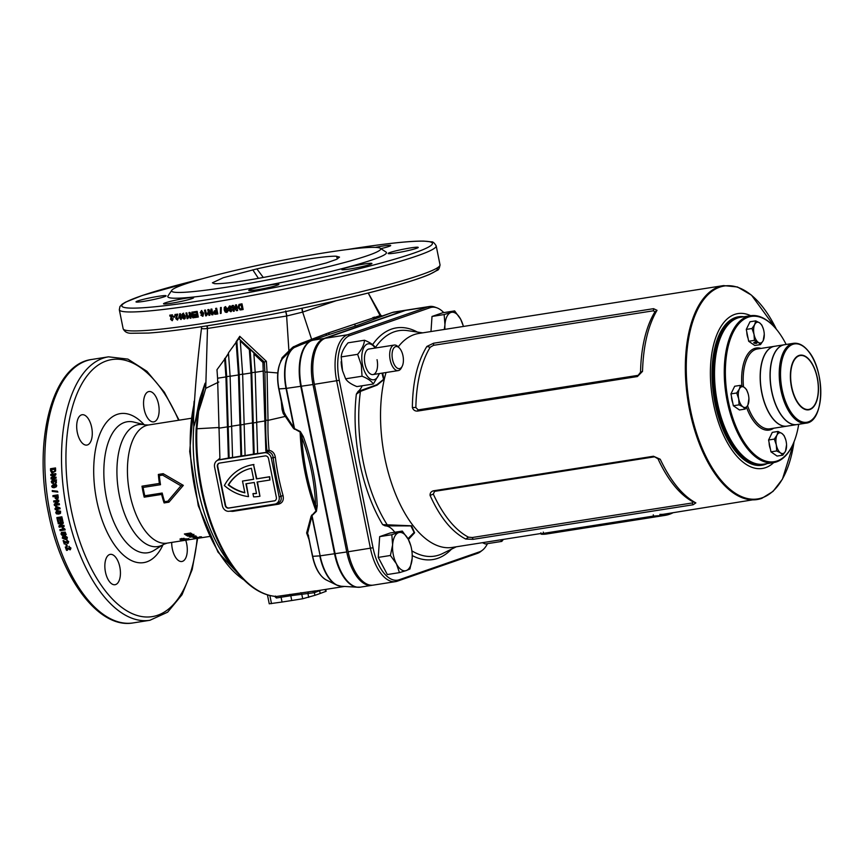 <?xml version="1.0" encoding="UTF-8"?>
<svg xmlns="http://www.w3.org/2000/svg" width="864" height="864" viewBox="0 0 864 864"><rect width="100%" height="100%" fill="white"/><g stroke="black" fill="none" stroke-linecap="round" stroke-linejoin="round"><path stroke-width="1.3" d="M654.512 516.035C651.996 516.715 653.076 516.78 657.742 516.229C660.269 515.657 659.189 515.592 654.512 516.035L652.914 516.499M543.121 533.531C540.605 534.211 541.685 534.276 546.361 533.725C548.878 533.153 547.798 533.088 543.121 533.531L541.523 533.995M653.4 516.089L543.413 533.369C541.015 533.812 540.443 534.103 541.674 534.244A104.09 50.954 81.1 0 0 546.75 533.974L665.096 515.376A104.09 50.954 -98.9 0 1 660.02 515.657L653.4 516.089L653.292 514.814M540.896 532.807L541.674 534.244M546.361 533.725L547.96 533.336M657.742 516.229L659.351 515.84M673.002 512.762A104.09 50.954 -98.9 0 1 665.096 515.376M666.738 513.745A102.794 50.317 -98.9 0 1 664.891 514.102A102.794 50.317 -98.9 0 1 659.88 514.382L660.02 515.657M740.038 317.369A74.347 36.396 81.1 0 0 739.336 317.466A74.347 36.396 81.1 0 0 736.225 318.244A74.347 36.396 81.1 0 0 715.468 399.784A74.347 36.396 81.1 0 0 762.415 464.357A74.347 36.396 81.1 0 0 763.106 464.238M773.723 462.575A78.386 38.372 -98.9 0 1 765.623 467.64A78.386 38.372 -98.9 0 1 713.491 403.758A78.386 38.372 -98.9 0 1 734.724 314.399A78.386 38.372 -98.9 0 1 750.654 315.684M761.659 498.409A108.292 53.006 -98.9 0 1 757.123 499.543A108.292 53.006 -98.9 0 1 688.738 405.497A108.292 53.006 -98.9 0 1 718.978 286.729A108.292 53.006 -98.9 0 1 723.514 285.595L418.716 333.472A108.292 53.006 81.1 0 0 414.169 334.606A108.292 53.006 81.1 0 0 398.228 346.864M722.347 333.45A73.537 35.996 81.1 0 0 741.344 454.345M386.035 372.524A108.292 53.006 81.1 0 0 393.984 490.082A108.292 53.006 81.1 0 0 452.315 547.42L540.961 533.498M382.741 373.043L383.864 379.566L377.158 385.106L360.439 391.403L356.346 394.146L358.042 391.468A28.199 13.802 81.1 0 0 362.2 385.754M394.772 532.256A28.199 13.802 81.1 0 0 385.139 525.863L382.655 524.632L411.566 525.798L414.601 532.796L408.391 539.525M482.458 550.195L480.686 551.578A40.403 19.775 -98.9 0 1 477.479 553.349L397.289 581.191A40.403 19.775 -98.9 0 1 395.593 581.612L373.324 585.112A40.403 19.775 -98.9 0 1 348.138 551.761L314.377 384.318A40.403 19.775 -98.9 0 1 325.328 338.256L405.518 310.414A40.403 19.775 -98.9 0 1 407.203 309.992L429.484 306.493A40.403 19.775 -98.9 0 1 434.819 307.076L436.936 307.854A39.28 19.224 81.1 0 0 430.099 307.692L349.909 335.534A39.28 19.224 81.1 0 0 339.271 380.3L373.032 547.754A39.28 19.224 81.1 0 0 399.157 579.755L479.347 551.912A39.28 19.224 81.1 0 0 482.458 550.195A39.28 19.224 81.1 0 0 487.469 543.65M395.593 581.612A40.403 19.775 -98.9 0 1 370.418 548.262L336.658 380.819A40.403 19.775 -98.9 0 1 347.598 334.757L427.788 306.914A40.403 19.775 -98.9 0 1 429.484 306.493M657.029 310.306C648.151 325.361 643.313 345.719 642.514 371.38L637.405 376.542L417.42 411.102C414.936 411.199 413.251 410.011 412.355 407.538C412.657 381.974 417.506 361.616 426.87 346.453L433.555 343.224L653.54 308.675L657.029 310.306L654.869 311.969L653.508 310.77L433.523 345.319L430.175 347.263A108.292 53.006 81.1 0 0 415.854 407.506L418.176 409.892L638.161 375.332L640.548 372.211A108.292 53.006 -98.9 0 1 654.869 311.969M430.067 495.385C429.98 492.966 431.125 491.443 433.49 490.806L653.476 456.246L660.226 459.227C670.594 481.086 682.474 495.644 695.866 502.891L693.079 504.77L473.094 539.33L465.707 539.05C451.84 531.878 439.96 517.331 430.067 495.385L433.318 494.111A108.292 53.006 81.1 0 0 468.472 537.17L472.284 537.516L692.269 502.967L693.155 501.876A108.292 53.006 -98.9 0 1 658.012 458.816L654.588 456.808L434.603 491.357L433.318 494.111M443.783 312.617A39.28 19.224 81.1 0 0 436.936 307.854M660.226 459.227L658.012 458.816M695.866 502.891L693.155 501.876M468.472 537.17L465.707 539.05M642.514 371.38L640.548 372.211M430.175 347.263L426.87 346.453M415.854 407.506L412.355 407.538M407.97 538.736L414.126 532.429L410.897 525.906L385.139 525.863M358.042 391.468L376.866 384.718L383.584 379.361L381.996 373.151M360.374 390.69L360.439 391.403A114.145 55.868 81.1 0 0 387.396 525.096L387.59 525.636M741.636 454.648L741.053 454.064A73.537 35.996 -98.9 0 1 737.478 450.079A73.537 35.996 -98.9 0 1 722.164 333.817L722.542 333.083A74.347 36.396 81.1 0 0 738.018 450.619A74.347 36.396 81.1 0 0 741.636 454.648A74.347 36.396 81.1 0 0 763.798 464.141L773.55 462.607A74.347 36.396 -98.9 0 1 747.77 449.086A74.347 36.396 -98.9 0 1 724.28 369.371A74.347 36.396 -98.9 0 1 750.47 315.716A74.347 36.396 -98.9 0 1 772.643 325.21L773.226 325.793A73.537 35.996 81.1 0 0 727.456 349.736A73.537 35.996 81.1 0 0 748.613 448.33A73.537 35.996 81.1 0 0 792.115 446.04A73.537 35.996 81.1 0 0 798.692 424.3M750.47 315.716L740.729 317.239A74.347 36.396 81.1 0 0 722.542 333.083M786.154 344.466A73.537 35.996 81.1 0 0 776.801 329.778A73.537 35.996 81.1 0 0 773.226 325.793M787.007 426.136A40.403 19.775 -98.9 0 1 786.942 426.146A40.403 19.775 -98.9 0 1 772.924 418.802A40.403 19.775 -98.9 0 1 760.169 375.473A40.403 19.775 -98.9 0 1 774.403 346.313A40.403 19.775 -98.9 0 1 774.468 346.302M806.015 423.155L796.964 424.57A40.403 19.775 -98.9 0 1 782.946 417.226A40.403 19.775 -98.9 0 1 770.191 373.907A40.403 19.775 -98.9 0 1 784.426 344.736L793.476 343.321C798.617 342.695 803.509 345.211 808.142 350.86C825.368 370.202 824.818 421.762 806.015 423.155A40.403 19.775 -98.9 0 1 791.996 415.8A40.403 19.775 -98.9 0 1 779.231 372.481A40.403 19.775 -98.9 0 1 793.476 343.321M792.115 446.04L791.737 446.774A74.347 36.396 -98.9 0 1 773.55 462.607M784.35 344.747A40.403 19.775 81.1 0 0 784.285 344.758A40.403 19.775 81.1 0 0 771.638 391.241A40.403 19.775 81.1 0 0 796.824 424.591A40.403 19.775 81.1 0 0 796.889 424.58M784.285 344.758L774.544 346.291A40.403 19.775 81.1 0 0 761.897 392.774A40.403 19.775 81.1 0 0 787.082 426.125L796.824 424.591M754.607 342.23A1.62 0.594 3.9 0 1 756.238 342.328A1.62 0.594 3.9 0 1 757.037 342.911A1.62 0.594 3.9 0 1 756.238 343.364A1.62 0.594 3.9 0 1 754.596 343.256A1.62 0.594 3.9 0 1 753.808 342.684A1.62 0.594 3.9 0 1 754.607 342.23M746.982 332.899A9.374 4.59 81.1 0 0 747.306 335.264A9.374 4.59 81.1 0 0 747.922 337.522M746.798 331.992A9.374 4.59 81.1 0 0 747.176 335.286A9.374 4.59 81.1 0 0 748.094 338.386M760.525 344.585L758.279 342.349L754.412 340.362L754.024 334.314A10.508 5.141 81.1 0 0 758.279 342.349A10.508 5.141 81.1 0 0 763.193 340.643A10.508 5.141 81.1 0 0 764.262 334.249A10.508 5.141 81.1 0 0 763.852 330.89A10.508 5.141 81.1 0 0 763.495 329.4A10.508 5.141 81.1 0 0 759.607 322.855A10.508 5.141 81.1 0 0 754.682 324.562L752.015 328.504L754.024 334.314A10.508 5.141 -98.9 0 1 754.682 324.562L755.741 320.868L750.006 321.775L746.28 329.411L748.678 341.269L754.79 345.492L760.525 344.585L763.193 340.643L764.262 334.249M763.42 329.108L761.854 325.091L759.607 322.855L755.741 320.868M752.015 328.504L746.28 329.411M754.412 340.362L748.678 341.269M769.284 443.48A9.374 4.59 81.1 0 0 769.608 445.846A9.374 4.59 81.1 0 0 770.213 448.103M769.1 442.573A9.374 4.59 81.1 0 0 769.468 445.867A9.374 4.59 81.1 0 0 770.386 448.967M786.553 444.83A10.508 5.141 -98.9 0 0 786.154 441.472A10.508 5.141 81.1 0 0 785.797 439.981A10.508 5.141 81.1 0 0 781.898 433.436A10.508 5.141 81.1 0 0 776.984 435.143A10.508 5.141 81.1 0 0 776.315 444.884A10.508 5.141 81.1 0 0 780.57 452.93A10.508 5.141 81.1 0 0 785.484 451.224L786.553 444.83A10.508 5.141 -98.9 0 1 785.484 451.224L782.816 455.166L777.082 456.062L770.969 451.85L768.582 439.992L772.297 432.356L778.032 431.449L776.984 435.143L774.317 439.085L776.315 444.884L776.704 450.943L780.57 452.93L782.816 455.166M785.754 439.83L784.145 435.672L781.898 433.436L778.032 431.449M774.317 439.085L768.582 439.992M776.704 450.943L770.969 451.85M731.657 397.386A9.374 4.59 81.1 0 0 731.981 399.74A9.374 4.59 81.1 0 0 732.586 402.008M731.473 396.468A9.374 4.59 81.1 0 0 731.84 399.762A9.374 4.59 81.1 0 0 732.769 402.872M748.926 398.736A10.508 5.141 -98.9 0 0 748.526 395.377A10.508 5.141 81.1 0 0 748.17 393.887A10.508 5.141 81.1 0 0 744.271 387.342A10.508 5.141 81.1 0 0 739.357 389.048A10.508 5.141 81.1 0 0 738.688 398.79A10.508 5.141 81.1 0 0 742.943 406.825A10.508 5.141 81.1 0 0 747.857 405.119L748.926 398.736A10.508 5.141 -98.9 0 1 747.857 405.119L745.189 409.072L739.454 409.968L733.342 405.745L730.955 393.887L734.681 386.251L740.416 385.355L739.357 389.048L736.69 392.99L738.688 398.79L739.076 404.849L742.943 406.825L745.189 409.072M748.127 393.736L746.528 389.578L744.271 387.342L740.416 385.355M736.69 392.99L730.955 393.887M739.076 404.849L733.342 405.745M402.203 366.26L401.404 367.848A12.928 6.329 -98.9 0 1 398.779 370.472A12.928 6.329 -98.9 0 1 398.239 370.602A12.928 6.329 -98.9 0 1 390.074 359.37A12.928 6.329 -98.9 0 1 393.682 345.19A12.928 6.329 -98.9 0 1 394.222 345.06A12.928 6.329 -98.9 0 1 398.077 346.712L399.33 347.976A11.178 5.476 -98.9 0 1 402.203 366.26A11.178 5.476 -98.9 0 1 399.935 368.518A11.178 5.476 -98.9 0 1 392.504 359.413A11.178 5.476 -98.9 0 1 395.528 346.669A11.178 5.476 -98.9 0 1 399.33 347.976M369.554 348.98A12.928 6.329 81.1 0 0 364.457 359.759A12.928 6.329 81.1 0 0 364.954 363.895A12.928 6.329 81.1 0 0 365.396 365.731A12.928 6.329 81.1 0 0 373.993 374.242A12.928 6.329 81.1 0 0 377.05 359.694M341.172 361.638L341.183 362.167A18.187 8.899 81.1 0 0 341.885 367.988A18.187 8.899 81.1 0 0 342.511 370.57L341.204 356.908L357.62 354.326L361.325 365.04L362.038 376.218C367.751 378.497 371.509 381.1 373.324 384.016L379.49 373.55M373.324 384.016L356.908 386.586C351.194 384.307 347.436 381.704 345.622 378.799L342.598 370.894M379.188 373.594A18.187 8.899 -98.9 0 1 370.624 379.134A18.187 8.899 -98.9 0 1 362.491 364.748A18.187 8.899 -98.9 0 1 364.705 346.129A18.187 8.899 -98.9 0 1 375.181 348.052M375.775 348.03C373.982 345.125 370.224 342.533 364.489 340.232C364.165 344.606 361.876 349.315 357.62 354.326M345.622 378.799L362.038 376.218M341.204 356.908C341.528 352.523 343.818 347.825 348.073 342.814L364.489 340.232M399.47 572.627L387.32 574.538L378.259 557.399L379.674 536.63L390.161 532.991L402.311 531.079L391.824 534.719L392.612 544.871L390.409 555.487L396.436 563.825L399.47 572.627L406.21 570.575A19.397 9.493 -98.9 0 1 396.436 563.825A19.397 9.493 -98.9 0 1 392.612 544.871A19.397 9.493 -98.9 0 1 398.563 532.667A19.397 9.493 -98.9 0 1 408.337 539.406A19.397 9.493 -98.9 0 1 410.8 545.702A19.397 9.493 -98.9 0 1 412.204 554.666A19.397 9.493 -98.9 0 1 412.16 558.371L412.204 554.666M410.8 545.702L408.337 539.406L402.311 531.079M412.16 558.371A19.397 9.493 -98.9 0 1 406.21 570.575L409.957 568.987L412.16 558.371M391.824 534.719L379.674 536.63M390.409 555.487L378.259 557.399M430.985 331.538L432.011 316.462L442.498 312.822L454.648 310.91L450.9 312.498A19.397 9.493 -98.9 0 1 460.674 319.248L454.648 310.91M444.949 329.346A19.397 9.493 -98.9 0 1 444.949 324.713L444.301 329.443M463.136 325.544L460.674 319.248A19.397 9.493 -98.9 0 1 463.136 325.544A19.397 9.493 -98.9 0 1 463.374 326.452M444.949 324.713A19.397 9.493 -98.9 0 1 450.9 312.498L444.161 314.55L444.949 324.713M444.161 314.55L432.011 316.462M500.591 539.838L501.79 541.404L485.374 543.985L482.436 542.689M501.79 541.404L503.377 539.406M380.84 248.627A15.358 1.177 -11.4 0 0 390.701 245.506A15.358 1.177 -11.4 0 0 382.838 246.046A15.358 1.177 -11.4 0 0 375.408 247.385M364.046 264.028A15.358 1.177 -11.4 0 0 341.809 269.557A15.358 1.177 -11.4 0 0 349.672 269.017A15.358 1.177 -11.4 0 0 371.909 263.488A15.358 1.177 -11.4 0 0 364.046 264.028M185.76 298.253A15.358 1.177 -11.4 0 0 163.523 303.782A15.358 1.177 -11.4 0 0 171.396 303.242A15.358 1.177 -11.4 0 0 193.633 297.713A15.358 1.177 -11.4 0 0 185.76 298.253M410.368 247.946A15.358 1.177 -11.4 0 0 388.13 253.476A15.358 1.177 -11.4 0 0 395.993 252.936A15.358 1.177 -11.4 0 0 418.23 247.406A15.358 1.177 -11.4 0 0 410.368 247.946M158.231 296.352A15.358 1.177 -11.4 0 0 135.994 301.882A15.358 1.177 -11.4 0 0 143.867 301.342A15.358 1.177 -11.4 0 0 166.104 295.812A15.358 1.177 -11.4 0 0 158.231 296.352M271.015 284.872A15.358 1.177 -11.4 0 0 248.778 290.401A15.358 1.177 -11.4 0 0 256.64 289.861A15.358 1.177 -11.4 0 0 278.878 284.332A15.358 1.177 -11.4 0 0 271.015 284.872M91.67 427.421A15.358 7.517 81.1 0 0 82.102 414.742A15.358 7.517 81.1 0 0 77.296 432.41A15.358 7.517 81.1 0 0 86.864 445.079A15.358 7.517 81.1 0 0 91.67 427.421M171.709 542.419A15.358 7.517 81.1 0 0 172.314 548.824A15.358 7.517 81.1 0 0 181.883 561.492A15.358 7.517 81.1 0 0 186.689 543.834A15.358 7.517 81.1 0 0 185.717 540.216M158.533 404.201A15.358 7.517 81.1 0 0 148.964 391.532A15.358 7.517 81.1 0 0 144.158 409.19A15.358 7.517 81.1 0 0 153.727 421.87A15.358 7.517 81.1 0 0 158.533 404.201M119.826 567.043A15.358 7.517 81.1 0 0 110.246 554.375A15.358 7.517 81.1 0 0 105.451 572.033A15.358 7.517 81.1 0 0 115.02 584.712A15.358 7.517 81.1 0 0 119.826 567.043M58.417 513L60.34 511.834L58.795 512.86L60.34 511.834L59.713 511.272L56.948 511.769L57.186 513.065L58.417 513L59.962 511.974L59.335 511.402L56.948 511.769M59.843 513.756L56.873 513.702L56.074 511.834L57.197 510.527M58.482 511.348L57.326 511.639L58.482 511.348M309.215 540.076L306.623 532.969L311.137 516.175L316.008 510.894A130.108 63.688 -98.9 0 1 305.057 472.511A130.108 63.688 -98.9 0 1 300.11 432.043L301.72 437.065A129.546 63.418 81.1 0 0 306.374 472.252A129.546 63.418 81.1 0 0 315.587 505.861C314.734 482.36 310.111 459.432 301.72 437.065L303.242 436.493L300.294 431.514A1.62 0.842 -62.4 0 1 300.11 432.043L293.425 428.296L285.314 416.405L268.024 420.379A130.108 63.688 81.1 0 0 269.093 450.338C272.549 450.986 274.644 453.319 275.346 457.326L273.164 457.564C272.668 454.324 271.037 452.412 268.283 451.85L267.073 452.272L265.842 450.846L266.89 450.49A131.728 64.476 -98.9 0 1 265.81 420.142L264.902 372.082L264.287 362.005L262.926 362.48L265.842 450.846M275.346 457.326A130.108 63.688 81.1 0 0 278.51 476.68A130.108 63.688 81.1 0 0 283.057 495.558L280.962 496.271A131.728 64.476 -98.9 0 1 276.361 477.166A131.728 64.476 -98.9 0 1 273.164 457.564L271.328 458.201A6.469 5.616 -109.1 0 0 264.481 452.758L218.884 459.929A6.469 5.616 -109.1 0 0 218.041 460.134A6.469 5.616 -109.1 0 0 214.585 467.122L222.394 505.818A6.469 5.616 -109.1 0 0 229.241 511.261L274.838 504.101A6.469 5.616 -109.1 0 0 275.681 503.896A6.469 5.616 -109.1 0 0 279.126 496.908L271.328 458.201M141.998 486.173L159.408 483.44A59.8 29.268 -98.9 0 1 158.36 474.433L163.188 473.677L183.33 485.374L168.934 502.178L164.106 502.934A59.8 29.268 -98.9 0 1 161.622 494.435L144.212 497.167A59.8 29.268 -98.9 0 1 142.981 491.713A59.8 29.268 -98.9 0 1 141.998 486.173L143.111 487.436A60.448 29.592 81.1 0 0 143.878 491.627A60.448 29.592 81.1 0 0 144.785 495.774L162.194 493.042A60.448 29.592 81.1 0 0 164.603 501.703L167.864 501.185L180.922 485.816L162.605 475.103L159.343 475.61A60.448 29.592 81.1 0 0 160.51 484.704L143.111 487.436M240.052 309.96L241.304 309.776L240.246 309.852L238.172 307.346L238.95 304.506L237.956 307.444L240.246 309.852M239.911 304.204L238.95 304.506L239.911 304.204A161.622 12.388 168.6 0 0 241.996 303.826L243.14 309.506A161.622 12.388 168.6 0 1 241.11 309.874M236.164 308.686L233.269 305.392A161.622 12.388 168.6 0 1 232.135 305.586L233.28 311.267A161.622 12.388 168.6 0 0 234.328 311.083L233.582 307.357L236.531 310.694A161.622 12.388 168.6 0 0 237.632 310.5L236.477 304.819A161.622 12.388 168.6 0 1 235.429 305.014L236.164 308.686L235.656 304.97M231.336 311.504L230.677 311.731L232.016 310.003L231.001 308.988L231.638 307.39L230.785 306.169L229.489 305.975L228.107 308.048L229.306 309.28L228.755 310.576L231.228 311.569M224.197 309.863L225.191 312.066L226.53 312.444L227.642 311.656L227.707 309.269L225.374 306.688L224.262 307.476L224.197 309.863L224.543 307.368L225.634 306.58M225.374 306.688L224.543 307.368M227.059 312.271L227.642 311.656M221.119 313.362A161.622 12.388 168.6 0 1 220.352 313.492L220.504 307.595A161.622 12.388 168.6 0 0 221.27 307.465L221.119 313.362M216.076 310.522A161.622 12.388 168.6 0 1 215.384 310.63L214.315 310.889L213.505 312.811L214.877 314.312L216.13 314.194A161.622 12.388 168.6 0 0 217.793 313.924L216.648 308.243A161.622 12.388 168.6 0 1 215.644 308.405L216.076 310.522L215.978 308.351M215.384 310.63L214.315 310.889L213.505 312.811M211.604 312.865L208.829 309.517A161.622 12.388 168.6 0 1 207.781 309.69L208.926 315.371A161.622 12.388 168.6 0 0 209.909 315.209L209.153 311.483L211.961 314.874A161.622 12.388 168.6 0 0 212.998 314.712L211.853 309.031A161.622 12.388 168.6 0 1 210.859 309.193L211.604 312.865L211.216 309.139M206.323 314.096L207.371 312.984L207.587 314.075L206.453 315.76A161.622 12.388 168.6 0 1 205.675 315.889L204.53 310.208A161.622 12.388 168.6 0 0 205.502 310.046L206.323 314.096L207.727 312.854M226.228 287.237A106.672 8.176 -11.4 0 0 333.709 265.334A106.672 8.176 -11.4 0 0 380.29 248.27A106.672 8.176 -11.4 0 0 326.084 252.569A106.672 8.176 -11.4 0 0 171.774 290.315A106.672 8.176 -11.4 0 0 226.228 287.237M380.29 248.27L385.981 252.018A111.521 8.554 168.6 0 1 337.284 269.87A111.521 8.554 168.6 0 1 224.921 292.766A111.521 8.554 168.6 0 1 167.983 295.974L171.774 290.315M57.931 518.54A133.337 65.264 81.1 0 0 58.676 521.705L57.834 521.834A133.337 65.264 81.1 0 1 56.851 517.59L61.862 516.802A133.337 65.264 81.1 0 0 62.824 520.981L61.992 521.111A133.337 65.264 81.1 0 1 61.268 518.022L60.178 518.195A133.337 65.264 81.1 0 0 60.847 521.068L60.016 521.197A133.337 65.264 81.1 0 1 59.346 518.324L57.931 518.54L59.346 518.324M61.571 523.336L58.892 526.036A133.337 65.264 81.1 0 0 59.184 527.18L64.195 526.403A133.337 65.264 81.1 0 1 63.914 525.334L60.631 525.852L63.353 523.098A133.337 65.264 81.1 0 1 63.072 521.986L58.061 522.774A133.337 65.264 81.1 0 0 58.331 523.843L61.927 523.13L58.331 523.843M63.418 529.103L62.251 527.882L63.212 527.731L64.919 529.081A133.337 65.264 81.1 0 0 65.156 529.924L60.145 530.712A133.337 65.264 81.1 0 1 59.854 529.654L63.774 528.865L62.608 527.656M64.098 535.421L65.956 534.578L65.232 532.094L61.474 532.408L61.031 534.049L61.906 535.205L64.098 535.421L62.251 534.935L61.376 533.779L61.668 532.289M63.094 536.371L62.24 538.056L65.416 539.546L66.982 538.952L67.338 537.332L65.189 535.907L64.098 537.732L64.822 538.65L63.126 538.067L63.526 537.397L63.094 536.371L62.543 536.674M63.126 538.067L63.526 537.397M65.189 535.907L64.487 536.198M64.26 544.018L65.221 543.866A133.337 65.264 81.1 0 1 64.562 541.901L67.9 543.445L68.72 541.609L66.647 540.14L67.878 541.717L66.787 542.344L63.104 540.562A133.337 65.264 81.1 0 0 64.26 544.018L64.584 543.694A132.538 64.876 81.1 0 1 63.547 540.583M66.884 541.177L68.213 541.404L67.435 542.452M66.69 544.417A133.337 65.264 81.1 0 0 67.37 546.361L66.539 546.491A133.337 65.264 81.1 0 1 65.858 544.547L66.69 544.417M66.539 550.411L67.5 550.26A133.337 65.264 81.1 0 1 66.798 548.348L70.189 549.839L70.967 548.046L68.85 546.62L70.124 548.154L69.034 548.77L65.308 547.031A133.337 65.264 81.1 0 0 66.539 550.411L66.852 550.044A132.538 64.876 81.1 0 1 65.761 547.052M69.12 547.636L70.438 547.798L69.692 548.867M57.899 510.376L55.728 512.633L56.495 513.853L58.644 514.091L60.545 513.216L60.566 511.207L57.002 510.581M59.022 513.94L60.545 513.216M188.114 539.838A59.8 29.268 -98.9 0 1 188.05 539.849A59.8 29.268 -98.9 0 1 187.974 539.86L199.703 538.013M189 539.687L187.963 539.849A59.8 29.268 -98.9 0 1 186.732 539.946L187.769 539.773A59.8 29.268 -98.9 0 0 189 539.687M182.639 540.086L189.551 539.147L182.984 540.184L182.909 539.384M183.168 538.834L183.222 539.633L186.883 538.877L180.965 539.006L180.144 539.665L183.222 539.633L184.054 538.261M180.965 539.006L180.144 539.665L180.101 538.877M204.952 537.192A59.8 29.268 -98.9 0 1 204.617 537.246A59.8 29.268 -98.9 0 1 204.325 537.289L198.472 538.207M197.597 538.272L197.564 537.527M199.908 536.706L200.221 537.7L201.528 537.581L195.901 537.527C193.946 537.905 193.493 538.186 194.551 538.369L199.714 537.894A59.8 29.268 -98.9 0 1 197.921 537.829L196.798 538.013A59.8 29.268 -98.9 0 0 197.834 538.067L195.696 538.186L196.56 537.667L200.221 537.7M195.696 538.186L196.506 536.868M193.968 538.164L194.551 538.369L194.476 537.559M201.431 536.771L201.712 537.43M194.897 537.43L193.849 537.592A59.8 29.268 -98.9 0 1 192.575 537.203L193.622 537.041A59.8 29.268 -98.9 0 0 194.897 537.43M187.682 536.101L191.797 535.453L189.356 536.911A59.8 29.268 -98.9 0 0 189.95 537.17L196.225 536.177A59.8 29.268 -98.9 0 1 195.556 535.907L191.43 536.555L193.882 535.086A59.8 29.268 -98.9 0 1 193.288 534.751L187.024 535.734A59.8 29.268 -98.9 0 0 187.682 536.101L187.693 535.626M188.978 533.844A59.8 29.268 -98.9 0 0 190.296 534.719L189.173 534.892A59.8 29.268 -98.9 0 1 187.855 534.017L186.17 534.287A59.8 29.268 -98.9 0 0 187.488 535.162L186.354 535.334A59.8 29.268 -98.9 0 1 184.388 533.984L190.652 533.002A59.8 29.268 -98.9 0 0 192.629 534.352L191.506 534.524A59.8 29.268 -98.9 0 1 190.188 533.65L188.978 533.844L189.022 533.25M325.76 589.388L326.138 591.257L320.198 593.482A161.622 12.388 168.6 0 1 314.917 595.318L302.692 598.752L291.751 600.512A161.622 12.388 168.6 0 1 286.848 601.29A161.622 12.388 168.6 0 1 282.042 602.035L269.244 603.796L267.451 594.896M291.751 600.512L290.79 595.706L276.394 597.985L275.519 596.063M259.016 496.411A49.291 42.822 70.9 0 1 253.595 496.865L252.947 493.679A46.062 40.014 70.9 0 0 256.5 493.495L254.275 482.479L245.927 483.786L248.508 496.606A49.291 42.822 70.9 0 1 224.37 485.546A49.291 42.822 -109.1 0 1 246.186 466.409A49.291 42.822 -109.1 0 1 253.562 464.659L256.424 478.883L269.309 476.863L269.946 480.017L257.062 482.036L259.934 496.26A49.291 42.822 70.9 0 1 259.016 496.411M193.784 426.514A117.99 57.758 81.1 0 0 197.899 488.268A117.99 57.758 81.1 0 0 230.116 563.706L236.498 571.622A129.546 63.418 -98.9 0 1 201.118 488.786A129.546 63.418 -98.9 0 1 196.128 429.084L197.888 411.426L200.567 397.775C197.888 407.063 195.869 422.204 193.784 426.514L193.784 426.233C195.793 421.999 197.662 406.782 200.21 397.613L205.092 383.184L205.729 388.346L218.786 382.018M283.057 495.558C283.986 500.234 282.42 503.118 278.359 504.209L232.762 511.369L229.77 511.186M276.08 596.419A1.62 1.404 -87.3 0 0 276.35 596.462L276.383 596.462A1.62 1.436 -86.3 0 0 276.383 596.462A1.62 1.404 -87.3 0 0 276.599 596.452L315.457 590.868M288.338 352.793L282.56 358.582L282.053 357.761L288.922 350.935L286.621 316.03L207.284 328.504C203.461 328.979 201.539 328.806 201.517 327.996L201.344 329.627C197.478 360.202 194.864 390.15 193.514 419.472L193.784 426.233M406.512 310.122A40.403 19.775 81.1 0 0 405.81 310.208A40.403 19.775 81.1 0 0 404.125 310.63L323.935 338.472A40.403 19.775 81.1 0 0 312.984 384.534L346.745 551.977A40.403 19.775 81.1 0 0 371.93 585.328A40.403 19.775 81.1 0 0 372.622 585.198M376.121 318.136L392.256 312.52A1.62 1.404 70.9 0 0 392.116 312.574L356.368 325.76L327.575 334.994M217.404 460.404L219.888 458.222M219.305 427.486L196.906 428.76A130.108 63.688 81.1 0 0 201.906 488.711A130.108 63.688 81.1 0 0 276.599 596.452M289.429 351.745L288.922 350.935L292.799 347.198L300.899 343.408L328.493 332.91L380.095 315.608L368.194 293.015M380.97 316.429A1.62 1.566 64.4 0 1 380.095 315.608L380.041 315.932M336.215 300.715L302.659 312.098L311.645 339.379A1.62 1.123 -107 0 0 312.347 340.265M302.076 308.232A4.849 2.56 74.7 0 0 302.659 312.098L286.621 316.03A4.849 0.929 80.1 0 0 285.66 311.623M282.053 357.761L281.221 360.59M207.112 325.825A4.849 3.575 82.5 0 1 207.479 328.471L205.729 388.346A282.841 163.015 105.7 0 1 198.612 411.329L196.906 428.76L196.128 429.084M225.212 358.29L228.485 353.333M236.228 341.636L239.771 336.312L266.371 361.303L267.062 372.049L277.787 372.967M280.66 361.67L280.811 360.558M201.55 327.413L201.344 329.627M244.868 492.815A46.062 40.014 70.9 0 1 228.247 484.942A46.062 40.014 -109.1 0 1 247.244 469.465A46.062 40.014 -109.1 0 1 251.424 468.299L253.638 479.315L242.503 481.064L244.868 492.815M236.11 341.669L238.475 374.954L230.116 376.261L228.452 352.879L238.777 338.612L241.045 340.751L240.289 341.021L249.34 349.607L250.096 349.337L254.632 353.635L253.876 353.894L255.182 372.33L257.623 453.589L267.073 452.272M250.096 349.337L251.759 372.719L254.2 453.989L257.612 453.449M240.289 341.021L242.644 374.296L245.095 455.555L254.2 453.989M249.34 349.607L251.003 372.989L253.444 454.248M236.866 341.41L239.231 374.684L241.661 455.954L245.084 455.414M230.116 376.261L232.567 457.52L241.661 455.954M238.475 374.954L240.916 456.214M224.629 358.484L225.936 376.92L217.588 378.238L216.983 369.695L225.385 358.225L226.692 376.661L229.133 457.92L232.546 457.38M217.588 378.238L219.888 458.071L218.97 459.832L229.133 457.92M225.936 376.92L228.388 458.179M218.97 459.832L220.212 459.464L218.884 459.929M264.902 372.082L267.062 372.049L268.024 420.379L265.81 420.142M278.791 388.919L283.046 410.249L285.844 415.606A1.62 0.886 -36.7 0 1 285.314 416.405L283.252 413.586L282.042 409.352L281.329 401.76M200.21 397.613L205.092 383.184L198.612 411.329L197.888 411.426M225.385 358.225L228.506 353.646M253.876 353.894L262.926 362.48M264.287 362.005L238.777 338.612M239.468 338.245L239.771 336.312M274.201 500.947A3.229 2.808 -109.1 0 0 276.35 497.351L268.542 458.644A3.229 2.808 -109.1 0 0 265.118 455.922L219.521 463.082A3.229 2.808 -109.1 0 0 217.372 466.679L225.18 505.386A3.229 2.808 -109.1 0 0 228.604 508.108L274.579 500.807A3.229 2.808 -109.1 0 0 274.806 500.764M277.43 503.204L275.681 503.896M277.366 503.226C280.616 502.319 281.815 499.997 280.962 496.271L279.126 496.908M219.294 463.136A3.229 2.808 -109.1 0 0 217.75 466.549L225.558 505.256A3.229 2.808 -109.1 0 0 228.982 507.978L274.579 500.807M246.316 483.732L248.508 496.606M256.478 493.409A46.062 40.014 70.9 0 1 253.325 493.549L252.947 493.679M257.461 481.982L259.934 496.26M256.424 478.883L269.687 476.723L269.946 480.017M256.802 478.753L253.562 464.659M253.94 464.53A49.291 42.822 -109.1 0 0 246.564 466.279A49.291 42.822 -109.1 0 0 246.38 466.344M244.825 492.588A46.062 40.014 70.9 0 1 228.625 484.801L228.247 484.942M247.439 469.4A46.062 40.014 -109.1 0 0 228.625 484.801M253.627 479.25L242.503 481.064M321.106 590.123L314.377 592.672L290.79 595.706A1.62 0.745 81.3 0 0 289.904 594.356M310.619 340.978A40.273 19.721 81.1 0 0 310.511 341.032A40.273 19.721 81.1 0 0 300.802 386.435L334.562 553.878A40.273 19.721 81.1 0 0 356.638 587.131A40.273 19.721 81.1 0 0 356.756 587.153M300.899 343.408L301.72 344.412L300.769 344.779L310.964 340.805M300.769 344.779L294.203 347.566A36.742 17.982 81.1 0 0 286.394 388.379L294.505 428.641L300.294 431.514M303.242 436.493C311.645 459.043 316.3 482.166 317.228 505.84L316.397 511.337L312.034 515.581L307.595 533.196L312.736 556.362A29.646 14.515 81.1 0 0 326.311 579.982L336.55 584.993A36.547 17.896 -98.9 0 1 319.799 555.865L312.498 556.351L308.416 535.842M56.214 509.436A133.337 65.264 81.1 0 0 56.354 510.17L57.186 510.041A133.337 65.264 81.1 0 1 57.046 509.306L60.134 508.82A133.337 65.264 81.1 0 1 59.951 507.87L55.588 506.077A133.337 65.264 81.1 0 0 56.009 508.345L54.983 508.507A133.337 65.264 81.1 0 0 55.188 509.598L56.592 509.317A132.538 64.876 81.1 0 0 56.732 510.052L56.354 510.17M57.089 501.541L54.227 504.317A133.337 65.264 81.1 0 0 54.432 505.505L59.443 504.716A133.337 65.264 81.1 0 1 59.249 503.615L55.955 504.133L58.86 501.314A133.337 65.264 81.1 0 1 58.676 500.159L53.665 500.947A133.337 65.264 81.1 0 0 53.849 502.049L57.478 501.466L53.849 502.049M54.896 496.454A133.337 65.264 81.1 0 0 55.004 497.21L55.253 498.409L56.97 499.446L58.277 498.074L58.147 496.692A133.337 65.264 81.1 0 1 57.888 494.856L52.877 495.644A133.337 65.264 81.1 0 0 53.039 496.746L55.285 496.411A132.538 64.876 81.1 0 0 55.393 497.167L55.004 497.21M57.402 491.216A133.337 65.264 81.1 0 0 57.51 492.048L52.326 491.432A133.337 65.264 81.1 0 1 52.229 490.601L57.402 491.216M56.095 484.142L54.022 483.883L51.667 486.173L52.315 487.404L54.4 487.652L56.365 486.767L56.732 485.374L55.134 483.829M53.449 487.717L54.4 487.652M52.078 481.572L52.585 479.628L51.246 481.745L52.034 483.192L53.136 483.43L54.367 480.838L55.274 480.924A133.337 65.264 81.1 0 0 55.447 482.836L56.408 482.684A133.337 65.264 81.1 0 1 56.16 479.887L53.341 479.66L53.752 481.388L53.017 482.328L52.078 481.572L53.417 482.371L54.162 481.442L53.741 479.725L56.57 479.952M54.086 475.016L50.998 477.792A133.337 65.264 81.1 0 0 51.084 478.969L56.095 478.192A133.337 65.264 81.1 0 1 56.009 477.079L52.726 477.598L55.858 474.779A133.337 65.264 81.1 0 1 55.793 473.634L50.782 474.422A133.337 65.264 81.1 0 0 50.846 475.524L54.497 475.103L50.998 477.792M55.555 471.118L55.598 470.027A133.337 65.264 81.1 0 1 55.523 467.932L50.512 468.72A133.337 65.264 81.1 0 0 50.598 470.869L52.11 473.072L55.555 471.118M169.981 316.267A161.622 12.388 168.6 0 0 171.515 316.073L170.586 319.313L172.174 320.695L173.178 318.805L172.001 319.745L171.385 318.384L172.487 314.831A161.622 12.388 168.6 0 1 169.754 315.176L169.981 316.267L170.316 315.101M172.346 318.805L172.001 319.745L172.886 318.654L172.541 319.594M170.586 319.313L172.368 320.652M174.83 317.066A161.622 12.388 168.6 0 1 173.254 317.272L173.059 316.321A161.622 12.388 168.6 0 0 174.647 316.116L174.83 317.066M175.165 315.598A161.622 12.388 168.6 0 0 176.764 315.392L175.77 318.643L177.412 320.015L178.47 318.114L177.239 319.064L176.602 317.714L177.779 314.14A161.622 12.388 168.6 0 1 174.938 314.507L175.165 315.598L175.478 314.442M177.606 318.125L177.746 318.913M175.77 318.643L177.617 319.972M179.842 313.783L178.859 316.904L180.932 319.54L181.958 317.498L180.284 315.889L179.572 316.472L179.906 314.744L181.354 315.09L179.636 313.826M178.859 316.904L181.127 319.496M182.272 316.397L183.179 318.632L184.324 319.075L185.252 318.352L185.242 315.997L183.168 313.319L182.25 314.042L182.272 316.397L182.736 313.891L183.643 313.178M183.168 313.319L182.736 313.891M183.179 318.632L184.324 319.075L185.252 318.352M187.672 316.915L188.622 315.846L188.838 316.937L187.823 318.578A161.622 12.388 168.6 0 1 187.11 318.676L185.965 313.006A161.622 12.388 168.6 0 0 186.851 312.876L187.672 316.915L189.076 315.695M192.532 315.824L189.918 312.433A161.622 12.388 168.6 0 1 188.946 312.574L190.091 318.254A161.622 12.388 168.6 0 0 190.998 318.125L190.242 314.388L192.899 317.844A161.622 12.388 168.6 0 0 193.86 317.704L192.704 312.023A161.622 12.388 168.6 0 1 191.797 312.152L192.532 315.824L192.24 312.088M196.42 312.433A161.622 12.388 168.6 0 1 193.698 312.844L193.504 311.904A161.622 12.388 168.6 0 0 197.165 311.353L198.31 317.023A161.622 12.388 168.6 0 1 194.713 317.574L194.519 316.624A161.622 12.388 168.6 0 0 197.186 316.224L196.938 314.982A161.622 12.388 168.6 0 1 194.454 315.36L194.27 314.41A161.622 12.388 168.6 0 0 196.744 314.042L196.841 312.304A160.812 12.323 168.6 0 1 194.13 312.703L193.698 312.844M202.964 316.235L203.677 313.189L201.42 310.619L200.232 312.714L202.057 314.28L202.856 313.654L202.435 315.414L200.848 315.112L202.77 316.321M200.232 312.714L202.057 314.28L203.245 313.524L202.824 315.284M214.434 283.64C223.463 284.332 256.273 279.558 292.183 271.588L326.268 262.958L336.312 259.448L339.53 257.126L336.388 256.241C324.907 255.722 288.112 261.878 256.878 268.898L223.376 277.679L212.404 282.809L214.434 283.64M258.412 278.348L252.785 269.838M337.543 258.865L336.431 256.252M337.522 258.876L336.388 256.241M263.304 277.474L256.878 268.898M285.844 415.606L294.505 428.641A1.62 0.864 -64.8 0 1 294.322 429.224M144.785 495.774L144.212 497.167M159.408 483.44L160.51 484.704M162.194 493.042L161.622 494.435M158.36 474.433L159.343 475.61M164.603 501.703L164.106 502.934M163.188 473.677L162.605 475.103M167.864 501.185L168.934 502.178M183.33 485.374L180.922 485.816M286.913 315.986L285.671 310.91M207.284 328.504L206.928 325.847M309.107 591.84A1.62 1.382 -93.4 0 0 307.951 593.644L308.707 597.402M236.498 571.622C249.199 587.272 262.483 595.555 276.35 596.462L276.35 596.462A1.62 1.436 -86.3 0 0 276.653 596.452L276.394 597.985L274.644 596.344M269.093 450.338A1.62 0.81 -83.6 0 1 268.283 451.85A1.62 1.404 -109.1 0 1 266.89 450.49L269.093 450.338M264.449 361.984L266.371 361.303M292.799 347.198L293.522 347.998A36.547 17.896 -98.9 0 0 292.054 349.218A36.547 17.896 -98.9 0 0 286.038 388.422L278.975 388.919L284.818 415.735M293.782 346.529L294.203 347.566M325.847 333.85A1.62 1.21 -111.1 0 0 327.37 335.048M328.493 332.91A1.62 1.231 -106.5 0 0 329.994 334.152L312.282 340.308A40.403 19.775 81.1 0 0 301.331 386.359L335.102 553.813A40.403 19.775 81.1 0 0 360.277 587.164L356.875 587.164A40.349 19.753 -98.9 0 1 334.757 553.856L300.996 386.413A40.349 19.753 -98.9 0 1 310.727 340.924A40.349 19.753 -98.9 0 1 311.926 340.416A1.62 1.404 70.9 0 1 312.282 340.308L323.935 338.472M372.967 317.466A1.62 1.534 -114.4 0 0 374.76 318.611L392.472 312.466A40.403 19.775 81.1 0 1 394.168 312.034L405.81 310.208M374.242 317.045A1.62 1.534 -104.9 0 0 376.002 318.157M308.005 534.47L306.623 532.969L307.595 533.196A1.62 1.069 -45.4 0 0 307.616 533.639L308.599 535.842M311.137 516.175A1.62 0.918 -169.8 0 1 311.893 516.629L320.155 555.833A36.742 17.982 81.1 0 0 341.129 586.246L357.124 587.207M312.984 384.534L286.038 388.422L293.954 427.669A1.62 0.724 -31.1 0 1 293.425 428.296M311.634 515.095A1.62 0.983 -132.9 0 1 312.034 515.581L320.155 555.833L346.745 551.977M317.228 505.84L315.587 505.861L316.008 510.894A1.62 0.961 -135.6 0 1 316.397 511.337M283.025 410.184L278.975 388.919A29.646 14.515 81.1 0 1 282.56 358.582L282.344 358.852C277.636 366.131 276.426 376.153 278.737 388.897L278.78 388.865M283.252 413.586A1.62 0.864 144.1 0 0 283.792 412.808M282.042 409.352A1.62 0.551 175 0 0 282.776 408.953M51.602 472.716L51.008 470.988A132.538 64.876 81.1 0 1 50.922 468.85L55.523 468.126M51.505 471.301L53.579 472.09L51.916 471.42L53.579 472.09L55.156 470.815L55.156 469.822A132.538 64.876 81.1 0 1 55.134 469.282L51.386 469.681A133.337 65.264 81.1 0 0 51.43 470.588L53.168 471.982L55.156 470.815M54.724 469.163A133.337 65.264 81.1 0 0 54.745 469.703L55.156 469.822M54.745 470.696L54.745 469.703M51.408 477.868A132.538 64.876 81.1 0 0 51.484 478.915M56.02 477.22L52.726 477.598M55.804 473.796L50.782 474.422M51.192 474.52A132.538 64.876 81.1 0 0 51.246 475.459M52.488 481.626L53.417 482.371L52.488 481.626M55.274 480.924L55.685 480.978A132.538 64.876 81.1 0 0 55.836 482.782M52.434 483.235L51.656 481.799L52.996 479.693M53.654 487.717L52.067 486.194L55.339 483.851M56.3 485.525L54.119 484.996L52.499 486.032L53.06 486.616L56.3 485.525L54.529 485.028L55.598 484.942M53.06 486.616L55.901 485.503M52.628 490.644A132.538 64.876 81.1 0 0 52.726 491.432L52.326 491.432M57.91 492.037L52.726 491.432M57.359 499.392L55.253 498.409M55.652 498.355L55.393 497.167M57.888 494.888L52.877 495.644M53.276 495.612A132.538 64.876 81.1 0 0 53.428 496.681M56.786 498.344L55.825 496.984A133.337 65.264 81.1 0 1 55.728 496.325L57.596 496.055A132.538 64.876 81.1 0 0 57.683 496.638L56.786 498.344L57.78 497.513M57.208 496.098A133.337 65.264 81.1 0 0 57.294 496.681L57.683 496.638M57.38 497.556L57.294 496.681M57.478 501.466L54.227 504.317M54.616 504.23A132.538 64.876 81.1 0 0 54.821 505.408L54.432 505.505M59.432 504.684L54.821 505.408M54.054 500.882A132.538 64.876 81.1 0 0 54.238 501.984M60.124 508.766L57.046 509.306M55.976 506.012A132.538 64.876 81.1 0 0 56.387 508.237L56.009 508.345M55.372 508.442A132.538 64.876 81.1 0 0 55.566 509.479L55.188 509.598M56.592 509.317L55.566 509.479M58.504 507.946L56.603 506.909A133.337 65.264 81.1 0 0 56.84 508.216L58.504 507.946L56.603 506.909M59.713 518.152A132.538 64.876 81.1 0 0 60.383 521.014L60.016 521.197M61.268 518.022L60.178 518.195M61.636 517.849A132.538 64.876 81.1 0 0 62.359 520.916L61.992 521.111M57.24 517.525A132.538 64.876 81.1 0 0 58.201 521.651L57.834 521.834M61.927 523.13L58.892 526.036M59.249 525.82A132.538 64.876 81.1 0 0 59.54 526.964L59.184 527.18M64.152 526.241L59.54 526.964M58.46 522.709A132.538 64.876 81.1 0 0 58.687 523.638M65.102 529.751L60.145 530.712M60.253 529.6A132.538 64.876 81.1 0 0 60.502 530.474M66.301 534.298L64.433 535.151M65.232 533.844L64.94 532.58L62.208 533.65M63.698 532.656L61.862 533.92L62.262 533.185M64.94 532.58L63.353 532.915M61.862 533.92L63.785 534.384L65.264 533.38L64.595 532.84M65.61 533.12L65.437 533.714M63.86 537.106L63.461 537.775M64.822 538.65L64.433 537.44L65.534 535.626M67.133 538.79L65.75 539.244L62.586 537.764L63.439 536.101M65.934 538.391L66.852 537.203L66.269 538.088L66.852 537.203L65.891 536.641L65.329 537.494L65.545 536.933L64.994 537.786L65.934 538.391L66.517 537.484L65.545 536.933L64.994 537.786M67.219 540.875L66.982 539.838M68.234 543.121L64.562 541.901M65.135 543.607L64.584 543.694M66.28 544.482A132.538 64.876 81.1 0 0 66.863 546.145L66.539 546.491M69.433 547.279L69.174 546.275M70.492 549.472L66.798 548.348M67.392 549.968L66.852 550.044M243.13 309.452A160.812 12.323 168.6 0 1 241.304 309.776M239.684 305.24L240.246 305.132A161.622 12.388 168.6 0 0 241.121 304.97L241.888 308.761L241.315 304.873A160.812 12.323 168.6 0 1 240.44 305.024L239.63 305.273M239.749 305.208L239.026 307.303L240.386 308.966L241.358 308.848A161.622 12.388 168.6 0 0 241.888 308.761M234.317 311.018A160.812 12.323 168.6 0 1 233.518 311.159L233.28 311.267M233.518 311.159L232.384 305.543M237.611 310.435A160.812 12.323 168.6 0 1 236.747 310.597L233.582 307.357M230.926 311.612L229.014 310.457L229.565 309.172L228.355 307.94L229.727 305.867M230.062 308.664L230.612 307.67L229.673 306.85L229.154 307.919L230.062 308.664L230.85 307.562L230.31 308.556L230.85 307.562L229.921 306.742L229.403 307.8L229.77 306.785M230.494 310.856L231.196 309.992L230.742 310.748L231.196 309.992L230.483 309.431L229.781 310.306L230.494 310.856L230.958 310.1L230.234 309.539L229.781 310.306M225.191 312.066L224.478 309.755M226.8 312.336L225.461 311.958M226.606 311.386L226.94 309.334L225.828 307.519L225.061 308.297L226.336 311.494L226.67 309.442L225.558 307.638L225.061 308.297M221.119 313.297A160.812 12.323 168.6 0 1 220.655 313.373L220.352 313.492M220.655 313.373L220.795 307.476M217.782 313.859A160.812 12.323 168.6 0 1 216.443 314.075L214.877 314.312M215.201 314.194L213.84 312.682M214.499 312.628L215.978 311.44A160.812 12.323 168.6 0 0 216.583 311.342L216.605 313.135L216.259 311.461A161.622 12.388 168.6 0 1 215.665 311.569L214.499 312.628L216.065 313.232A161.622 12.388 168.6 0 0 216.605 313.135M209.887 315.144A160.812 12.323 168.6 0 1 209.282 315.241L208.926 315.371M209.282 315.241L208.148 309.625M212.987 314.647A160.812 12.323 168.6 0 1 212.306 314.755L209.153 311.483M206.464 315.684A160.812 12.323 168.6 0 1 206.053 315.76L204.919 310.144M200.632 312.574L201.798 310.489M202.889 316.246L201.236 314.982M202.414 313.168L202.91 312.25L202.414 313.168L202.91 312.25L202.014 311.429L201.172 312.509L202.025 313.308L202.522 312.379L201.625 311.558L201.172 312.509M196.841 312.304L196.744 314.042M197.186 316.224L197.348 314.852A160.812 12.323 168.6 0 1 194.886 315.22L194.454 315.36M194.886 315.22L194.713 314.345M198.299 316.958A160.812 12.323 168.6 0 1 195.145 317.434L194.713 317.574M195.145 317.434L194.962 316.559M194.13 312.703L193.946 311.828M190.976 318.049A160.812 12.323 168.6 0 1 190.544 318.114L190.091 318.254M190.544 318.114L189.41 312.509M193.838 317.628A160.812 12.323 168.6 0 1 193.331 317.704L190.242 314.388M187.834 318.503A160.812 12.323 168.6 0 1 187.574 318.535L186.451 312.93M183.654 318.492L182.758 316.256M184.615 317.984L184.831 315.965L183.838 314.118L182.952 314.896L184.14 318.125L184.356 316.105L183.362 314.269L182.952 314.896M180.522 315.338L180.403 314.593M179.356 316.753L180.338 313.632M181.85 314.95L181.019 315.187M181.224 318.449L181.602 317.52L181.224 318.449L181.602 317.52L180.824 316.71L179.896 317.758L180.727 318.6L181.105 317.671L180.328 316.861L179.896 317.758M176.299 318.492L177.282 315.241A160.812 12.323 168.6 0 1 175.684 315.446M174.82 316.98A160.812 12.323 168.6 0 1 173.783 317.12L173.254 317.272M173.783 317.12L173.61 316.256M171.137 319.151L172.055 315.922A160.812 12.323 168.6 0 1 170.521 316.105M170.705 317.833L171.245 317.682M171.515 316.073L172.055 315.922M191.689 533.747L191.538 533.768A58.99 28.879 -98.9 0 1 190.426 533.034M191.506 534.524L191.538 533.768M190.188 533.65L190.22 533.066M189.367 534.114L189.205 534.136A58.99 28.879 -98.9 0 1 188.093 533.401M189.173 534.892L189.205 534.136M187.855 534.017L187.898 533.434M186.17 534.287L186.214 533.693M186.548 534.546L186.397 534.578A58.99 28.879 -98.9 0 1 185.285 533.844M186.354 535.334L186.397 534.578M193.903 534.319L191.43 535.777L191.43 536.555M191.43 536.144L190.404 536.306M189.95 537.17L189.95 536.576M191.797 535.453L191.808 534.686M197.834 538.067L197.737 537.268M199.454 537.937L199.357 537.138M181.645 538.423L181.256 539.482L183.017 539.212L181.256 539.482M182.984 538.412L182.628 539.471M187.488 539.73L187.402 538.931M185.544 538.812L185.609 539.611L184.108 540.011L188.438 539.33L185.609 539.611M183.902 539.179L184.108 540.011M188.363 538.531L188.438 539.33L188.482 538.564M543.413 533.369L543.305 532.094M767.027 463.633A75.157 36.785 -98.9 0 1 764.986 464.476A75.157 36.785 -98.9 0 1 715.003 403.229A75.157 36.785 -98.9 0 1 735.361 317.563A75.157 36.785 -98.9 0 1 743.958 316.742M776.369 329.249A107.762 52.747 81.1 0 0 719.734 287.15A107.762 52.747 81.1 0 0 690.53 409.979A107.762 52.747 81.1 0 0 762.21 497.783A107.762 52.747 81.1 0 0 794.038 441.785M422.669 332.845L407.484 330.62A114.145 55.868 81.1 0 0 394.2 331.841A114.145 55.868 81.1 0 0 375.419 347.501M372.622 344.628A117.266 57.402 -98.9 0 1 391.522 329.108A117.266 57.402 -98.9 0 1 417.398 332.068M411.869 550.854A114.145 55.868 81.1 0 0 439.193 554.958A114.145 55.868 81.1 0 0 442.508 553.576L456.278 546.804M382.655 524.632A117.266 57.402 -98.9 0 1 356.346 394.146M451.494 549.148A117.266 57.402 -98.9 0 1 412.236 555.574M373.032 547.754L348.138 551.761M430.099 307.692L427.788 306.914L405.518 310.414M349.909 335.534L347.598 334.757L325.328 338.256M339.271 380.3L314.377 384.318M434.603 491.357L433.49 490.806M653.476 456.246L654.588 456.808M693.079 504.77L692.269 502.967M472.284 537.516L473.094 539.33M637.405 376.542L638.161 375.332M653.54 308.675L653.508 310.77M433.523 345.319L433.555 343.224M418.176 409.892L417.42 411.102M477.479 553.349L479.347 551.912M397.289 581.191L399.157 579.755M747.565 405.702A40.403 19.775 81.1 0 0 755.935 421.47A40.403 19.775 81.1 0 0 769.954 428.814L786.942 426.146M773.636 428.242A41.537 20.336 -98.9 0 1 754.747 422.528A41.537 20.336 -98.9 0 1 746.507 407.365M808.261 351.119A39.658 19.418 81.1 0 0 782.006 360.234A39.658 19.418 81.1 0 0 793.055 415.055A39.658 19.418 81.1 0 0 819.31 405.94A39.658 19.418 81.1 0 0 808.261 351.119M809.708 360.504A27.281 13.349 81.1 0 0 791.651 366.768A27.281 13.349 81.1 0 0 799.254 404.471A27.281 13.349 81.1 0 0 817.312 398.207A27.281 13.349 81.1 0 0 809.708 360.504M799.114 404.795A27.659 13.543 -98.9 0 1 791.413 366.563A27.659 13.543 -98.9 0 1 809.719 360.202A27.659 13.543 -98.9 0 1 817.43 398.444A27.659 13.543 -98.9 0 1 799.114 404.795M774.403 346.313L757.415 348.98A40.403 19.775 81.1 0 0 743.504 386.845M741.884 386.003A41.537 20.336 -98.9 0 1 761.098 348.408M163.004 544.784A75.416 36.914 -98.9 0 1 127.624 558.36A75.416 36.914 -98.9 0 1 96.692 500.375A75.416 36.914 -98.9 0 1 103.907 426.006A75.416 36.914 -98.9 0 1 144.137 424.678M144.979 424.894L133.963 422.107A66.301 32.454 81.1 0 0 106.456 498.031A66.301 32.454 81.1 0 0 154.105 550.346L163.739 544.32A61.754 30.229 -98.9 0 1 119.362 495.601A61.754 30.229 -98.9 0 1 144.979 424.894L148.5 424.991A59.8 29.268 81.1 0 0 129.794 493.787A59.8 29.268 81.1 0 0 167.065 543.143L188.05 539.849M347.209 249.545A158.393 12.139 168.6 0 1 351.248 248.908A158.393 12.139 168.6 0 1 413.564 253.217A158.393 12.139 168.6 0 1 202.975 300.38A158.393 12.139 168.6 0 1 121.824 305.77A158.393 12.139 168.6 0 1 202.77 278.672M346.842 249.599L351.389 248.875C385.474 243.551 409.579 240.959 423.695 241.088L431.417 241.855C432.778 241.531 434.365 242.87 436.19 245.862A161.622 12.388 168.6 0 1 202.1 304.063A161.622 12.388 168.6 0 1 119.318 309.755L123.142 328.709A161.622 12.388 168.6 0 0 205.924 323.028A161.622 12.388 168.6 0 0 440.014 264.816C439.484 268.283 438.534 270.13 437.162 270.356L429.7 274.331C423.122 277.16 413.478 280.444 400.766 284.18C355.298 297.713 270.227 316.03 207.943 325.696C183.114 329.584 163.307 332.035 148.543 333.05L131.522 333.266C127.386 333.396 124.589 331.873 123.142 328.709M437.108 268.002A158.393 12.139 168.6 0 1 366.25 293.49A158.393 12.139 168.6 0 1 208.073 325.663M50.09 512.849A133.337 65.264 81.1 0 0 133.186 622.912C98.539 629.262 60.998 577.984 48.427 512.968C32.929 440.143 52.466 364.176 91.811 359.456A133.337 65.264 81.1 0 0 50.09 512.849M179.096 420.185L164.344 392.18L146.923 371.304L127.904 359.111L108.518 356.832A133.337 65.264 81.1 0 0 66.798 510.224A133.337 65.264 81.1 0 0 149.893 620.287L167.659 612.166L182.023 594.734L192.197 569.516L197.651 538.337M178.589 420.26A130.108 63.688 81.1 0 0 95.051 367.448A130.108 63.688 81.1 0 0 71.096 509.263A130.108 63.688 81.1 0 0 139.622 616.129A130.108 63.688 81.1 0 0 197.143 538.423M282.042 602.035L281.07 597.229A1.62 0.842 80.8 0 0 280.098 595.901M193.936 404.611A117.99 57.758 81.1 0 0 194.886 488.743A117.99 57.758 81.1 0 0 243.929 579.884M404.125 310.63L392.472 312.466A1.62 1.404 70.9 0 0 392.256 312.52L394.168 312.034M271.501 603.644L269.87 595.544M264.654 421.006L256.306 422.323M257.105 422.356L252.925 423.004M252.126 422.982L243.767 424.289M244.577 424.321L240.397 424.98M239.598 424.948L231.239 426.254M232.038 426.287L227.869 426.946M227.059 426.913L218.711 428.231M230.872 376.002L226.692 376.661M243.4 374.036L239.231 374.684M251.003 372.989L242.644 374.296M255.938 372.06L251.759 372.719M263.531 371.012L255.182 372.33M265.81 452.304L264.481 452.758M325.652 591.516L325.242 589.464M320.198 593.482L319.658 590.836A1.62 1.426 -115 0 1 319.626 590.35M314.917 595.318L314.377 592.672A1.62 1.382 -103.8 0 1 314.95 591.084M302.692 598.752L301.741 594.022A1.62 0.745 -98.7 0 0 300.866 592.682M312.217 340.319L327.672 334.951M358.614 587.282A40.349 19.753 -98.9 0 1 356.875 587.164L356.638 587.131M339.001 585.878A36.547 17.896 -98.9 0 1 336.55 584.993L341.129 586.246M302.702 312.088L302.119 308.221M201.485 326.689A4.849 4.828 -2 0 1 201.55 327.305L201.528 327.748M201.55 327.337L201.55 327.305A4.849 4.828 -2 0 1 201.517 327.996M278.359 504.209A1.62 0.788 81.1 0 0 277.614 503.215M232.762 511.369A1.62 0.788 81.1 0 0 232.47 510.754M354.661 324.4A1.62 1.404 -109.1 0 0 356.368 325.76M723.514 285.595L737.467 286.967L751.507 295.175L776.423 329.324M794.07 441.698L782.449 479.131L773.032 491.4L761.756 498.388L663.034 514.328M394.222 345.06L368.993 349.024M398.239 370.602L373.01 374.566M354.38 572.249L355.45 572.076M436.19 245.862L440.014 264.816M133.186 622.912L149.893 620.287M209.574 536.468L204.617 537.246M344.477 586.451L312.487 591.473M371.93 585.328L360.277 587.164M382.763 316.138L380.83 315.403L368.248 293.004M219.348 459.68L218.041 460.134M310.511 341.032L328.601 334.616M191.009 418.316L148.5 424.991M91.811 359.456L108.518 356.832M203.126 278.575L142.193 295.51L125.561 302.152L122.148 304.225L119.923 306.547L119.318 309.755M288.209 352.922L293.533 347.998M163.739 544.32L167.065 543.143M244.76 580.694L217.998 552.128L198.266 505.721L189.691 451.483L194.141 401.188M326.311 579.982C319.691 576.158 315.09 568.274 312.498 556.351L308.005 534.46M172.627 319.572L172.087 319.723M200.275 536.803L200.362 537.602M195.242 537.268L195.307 538.067M198.59 537.354L198.709 538.153M181.105 538.618L181.138 539.417M183.114 538.488L183.157 539.287"/></g></svg>
